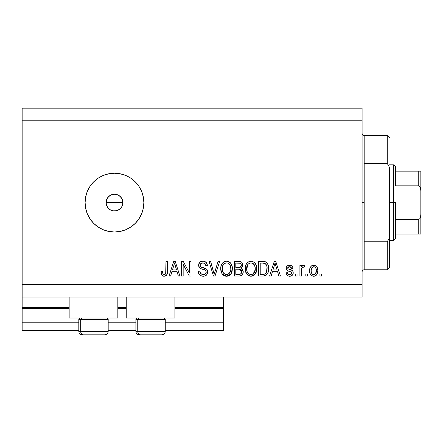<?xml version="1.0" encoding="UTF-8"?>
<svg xmlns="http://www.w3.org/2000/svg" width="443" height="443" viewBox="0 0 443 443"><rect width="100%" height="100%" fill="white"/><g stroke="black" fill="none" stroke-linecap="round" stroke-linejoin="round"><path stroke-width="0.66" d="M223.599 330.616L165.261 330.616L223.599 330.616L223.599 322.222L165.261 322.222L223.599 322.222L223.599 308.372L174.913 308.372L223.599 308.372L223.599 330.616M135.885 330.616L108.186 330.616L135.885 330.616M78.81 330.616L22.15 330.616L78.81 330.616M135.885 322.222L108.186 322.222L135.885 322.222M78.81 322.222L22.15 322.222L22.15 330.616L22.15 322.222L78.81 322.222M126.233 308.372L117.838 308.372L126.233 308.372M22.15 307.597L22.15 308.372L69.152 308.372L22.15 308.372L22.15 322.222L22.15 307.536L69.152 307.536L22.15 307.536L22.15 297.043L22.15 307.536M223.599 307.536L223.599 297.043L223.599 307.536L174.913 307.536L223.599 307.536L223.599 308.372L223.599 307.597M126.233 307.536L117.838 307.536L126.233 307.536M69.152 318.03L69.152 297.043L69.152 318.03L117.838 318.03L117.838 297.043L117.838 318.03L69.152 318.03M174.913 318.03L174.913 297.043L174.913 318.03L126.233 318.03L174.913 318.03M126.233 297.043L126.233 318.03L126.233 297.043M106.436 205.02L106.087 202.612L106.73 199.394L106.087 202.612L106.73 205.834L107.499 207.28L109.814 209.594L111.265 210.37L114.482 211.006A8.395 8.395 0 0 1 106.087 202.612A8.395 8.395 0 0 1 114.482 194.222L111.265 194.859L109.82 195.634L108.546 196.675L106.73 199.394L107.904 197.401M114.482 231.994A29.376 29.376 0 0 1 85.1 202.612A29.376 29.376 0 0 1 114.482 173.235L120.214 173.8L125.723 175.472L130.801 178.186L135.253 181.84L138.908 186.293L141.622 191.37L143.294 196.88L143.859 202.612L143.294 208.343L141.622 213.858L138.908 218.936L135.253 223.388L130.801 227.043L125.723 229.756L120.214 231.429L114.482 231.994L108.751 231.429L103.236 229.756L98.158 227.043L93.706 223.388L90.056 218.936L87.337 213.858L85.665 208.343L85.1 202.612L85.665 196.88L87.337 191.37L90.056 186.293L93.706 181.84L98.158 178.186L103.236 175.472L108.751 173.8L114.482 173.235A29.376 29.376 0 0 1 143.859 202.612A29.376 29.376 0 0 1 114.482 231.994L108.751 231.429M121.908 198.702L122.872 202.612L122.235 205.829L121.293 207.518M121.46 197.949L122.711 200.978L122.711 204.251L122.235 205.829L122.872 202.612L122.235 199.4L121.46 197.949L119.145 195.634L120.418 196.681M111.043 194.959L114.482 194.222L118.032 195.009M106.248 200.978L107.499 197.949L110.03 195.496M107.61 207.435L106.248 204.251L106.126 201.825M22.15 108.186L362.092 108.186L362.092 120.778L22.15 120.778L22.15 284.45L362.092 284.45L362.092 120.778L362.092 297.043L22.15 297.043L362.092 297.043L362.092 284.45L22.15 284.45L22.15 297.043L22.15 120.778L362.092 120.778L362.092 108.186L22.15 108.186L22.15 120.778L22.15 108.186M183.158 276.061L183.158 264.366L183.158 276.061L181.63 276.061L181.63 261.37L183.252 261.37L189.449 273.076L189.449 261.37L190.977 261.37L190.977 276.061L189.344 276.061L183.158 264.366L189.344 276.061L190.977 276.061L190.977 261.37L189.449 261.37L189.449 273.076L183.252 261.37L181.63 261.37L181.63 276.061L183.158 276.061L181.63 276.061L181.63 261.37L183.252 261.37M207.767 271.974L206.997 274.477L204.887 276.011L202.158 276.177L199.571 274.887L198.553 273.22L198.226 271.288L199.754 271.099L200.757 273.591L202.927 274.516L205.342 273.935L206.239 272.019L205.497 270.352L200.745 268.608L199.356 267.517L198.625 264.792L199.832 262.239L201.244 261.414L203.315 261.198L204.611 261.448L206.576 262.893L207.385 265.567L205.857 265.756L205.043 263.646L202.922 262.898L200.607 263.801L200.158 265.639L201.133 267.101L206.449 269.034L207.457 270.346L207.767 271.974C207.745 270.324 206.992 269.156 205.502 268.464L200.613 266.73L200.136 265.241C200.336 263.651 201.26 262.871 202.922 262.898C204.738 262.965 205.718 263.923 205.857 265.756L207.385 265.567C207.169 262.777 205.663 261.315 202.872 261.182C200.253 261.276 198.829 262.621 198.608 265.202C198.857 267.506 200.181 268.851 202.567 269.239C204.561 269.383 205.785 270.308 206.239 272.019C206.023 273.708 205.037 274.549 203.271 274.533C201.122 274.4 199.948 273.253 199.754 271.099L198.226 271.288C198.409 274.405 200.048 276.055 203.138 276.249L203.138 276.249C205.951 276.172 207.49 274.743 207.767 271.974L207.756 271.692M214.8 272.024L218.067 261.37L219.65 261.37L215.027 276.061L213.448 276.061L209.057 261.37L210.624 261.37L214.157 274.344L218.067 261.37L219.65 261.37L218.067 261.37L214.157 274.344L210.624 261.37L209.057 261.37L213.448 276.061L215.027 276.061L213.448 276.061L209.057 261.37L210.624 261.37L213.742 272.694M222.225 273.946L226.556 276.249L224.097 275.657L222.619 274.45L221.55 272.794L220.819 270.241L220.797 267.55L221.395 264.914L222.425 263.164L223.964 261.846L226.567 261.182L229.114 261.841L231.036 263.646L232.215 266.741L232.298 270.119L231.263 273.425L228.998 275.673L226.556 276.249L230.875 274.007L232.376 268.729C232.481 264.46 230.548 261.94 226.567 261.182C222.502 261.963 220.559 264.537 220.736 268.907L221.86 273.386M251.292 276.238L249.702 276.111L247.482 274.909L245.704 272.179L245.217 267.55L246.435 263.707L248.994 261.547L251.646 261.22L254.171 262.256L256.154 264.997L256.79 268.729L255.999 272.805L253.955 275.341L250.971 276.249L255.295 274.007L256.79 268.729C256.901 264.46 254.963 261.94 250.982 261.182C246.923 261.963 244.979 264.537 245.156 268.907L246.64 273.946L250.655 276.238M271.16 276.061L272.445 271.67L271.16 276.061L269.571 276.061L274.267 261.37L275.751 261.37L280.447 276.061L278.863 276.061L277.578 271.67L272.445 271.67L277.578 271.67L278.863 276.061L280.447 276.061L275.751 261.37L274.267 261.37L269.571 276.061L271.16 276.061L269.571 276.061L274.267 261.37L275.751 261.37L280.447 276.061L278.863 276.061M321.463 273.962L321.463 276.061L319.935 276.061L319.935 273.962L321.463 273.962L319.935 273.962L319.935 276.061L321.463 276.061L319.935 276.061L319.935 273.962L321.463 273.962L321.463 276.061L321.463 273.962M313.982 276.244L313.733 276.249C316.667 275.673 318.035 273.791 317.836 270.607L317 274.4L314.707 276.133L311.883 275.773L310.078 273.569L309.635 270.717L309.967 268.165L311.108 266.237L312.775 265.296L314.68 265.296L316.324 266.221L317.376 267.799L317.836 270.607C317.963 267.533 316.595 265.728 313.733 265.185C310.836 265.739 309.469 267.583 309.635 270.717C309.474 273.84 310.842 275.684 313.733 276.249L313.489 276.244M307.342 273.962L307.342 276.061L305.82 276.061L305.82 273.962L307.342 273.962L305.82 273.962L305.82 276.061L307.342 276.061L305.82 276.061L305.82 273.962L307.342 273.962L307.342 276.061L307.342 273.962M301.578 268.89L301.428 276.061L299.905 276.061L299.905 265.374L301.428 265.374L301.428 267.079L302.89 265.23L304.673 265.756L304.103 267.284L302.868 267.112L301.932 267.788L301.428 270.523L301.7 268.336L303.067 267.09L304.103 267.284L304.673 265.756L303.233 265.185L301.428 267.079L301.428 265.374L299.905 265.374L299.905 276.061L301.428 276.061L299.905 276.061L299.905 265.374L301.428 265.374M297.043 273.962L297.043 276.061L295.52 276.061L295.52 273.962L297.043 273.962L295.52 273.962L295.52 276.061L297.043 276.061L295.52 276.061L295.52 273.962L297.043 273.962L297.043 276.061L297.043 273.962M289.617 276.249L289.617 276.249C291.859 276.166 293.061 275.02 293.227 272.805L292.668 274.81L291.007 276.05L288.925 276.205L287.07 275.325L285.979 272.816L287.507 272.628L288.155 274.167L289.722 274.721L291.095 274.328L291.704 273.065L291.278 272.035L287.9 270.806L286.477 269.543L286.228 267.594L287.158 265.95L288.288 265.351L290.198 265.224L292.419 266.42L293.039 268.236L291.511 268.43L290.94 267.146L289.611 266.714L288.343 266.963L287.723 268.281L288.338 268.99L292.291 270.479L293.022 271.531L293.227 272.805C293.056 270.872 291.943 269.776 289.888 269.516L288.177 268.907L287.695 268.015L289.611 266.714L291.511 268.43L293.039 268.236C292.757 266.237 291.594 265.219 289.556 265.185C287.501 265.213 286.372 266.226 286.167 268.231C286.543 270.158 287.789 271.249 289.916 271.509L291.356 272.096L291.704 273.065L289.722 274.721C288.393 274.66 287.657 273.962 287.507 272.628L285.979 272.816C286.256 274.992 287.468 276.139 289.617 276.249L289.268 276.238M263.363 276.05L263.031 276.061C267.018 275.457 268.879 272.982 268.619 268.635L268.021 272.539L266.099 275.28L263.69 276.033L258.701 276.061L258.701 261.37L264.017 261.42L266.105 262.101L267.943 264.565L268.619 268.635C268.857 265.507 267.71 263.175 265.174 261.641L258.701 261.37L258.701 276.061L263.031 276.061L258.701 276.061L258.701 261.37M238.805 276.061C241.64 276.033 243.124 274.599 243.246 271.747L242.609 274.295L241.38 275.54L239.248 276.05L234.281 276.061L234.281 261.37L239.608 261.409L241.712 262.278L242.576 263.552L242.842 265.518L242.454 266.824L241.225 268.142L242.792 269.615L243.246 271.747L241.225 268.142L242.864 265.064C242.648 262.616 241.302 261.387 238.838 261.37L234.281 261.37L234.281 276.061L238.805 276.061L234.281 276.061L234.281 261.37L238.838 261.37M170.627 276.061L171.912 271.67L170.627 276.061L169.038 276.061L173.734 261.37L175.218 261.37L179.913 276.061L178.33 276.061L177.045 271.67L171.912 271.67L177.045 271.67L178.33 276.061L179.913 276.061L175.218 261.37L173.734 261.37L169.038 276.061L170.627 276.061L169.038 276.061L173.734 261.37L175.218 261.37L179.913 276.061L178.33 276.061M165.034 276.161L163.545 276.199L162.11 275.463L161.307 273.962L161.025 271.67L162.553 271.481L162.913 273.641L163.783 274.461L164.763 274.461L165.693 273.658L165.987 261.37L167.515 261.37L167.41 273.026L166.479 275.336L164.198 276.249C166.701 275.751 167.808 274.117 167.515 271.343L167.515 261.37L165.987 261.37L165.787 273.425L164.264 274.533C162.935 274.09 162.365 273.071 162.553 271.481L161.025 271.67L161.9 275.214L163.866 276.238M108.69 208.692L106.724 205.829M116.725 210.702L112.843 210.846L109.82 209.594L108.546 208.548M117.794 210.325L116.116 210.846M120.418 208.548L117.694 210.37L120.418 208.548L121.46 207.28L120.535 208.426M120.214 173.8L114.482 173.235M87.337 191.37L85.665 196.88M87.337 213.858L90.056 218.936M98.158 227.043L103.236 229.756M117.694 194.859L119.145 195.634L117.7 194.859L114.482 194.222A8.395 8.395 0 0 1 122.872 202.612A8.395 8.395 0 0 1 114.482 211.006L112.843 210.846M109.82 195.634L111.271 194.859M112.843 194.383L114.482 194.222M121.46 207.28L122.235 205.829M114.482 211.006L117.694 210.37M313.234 276.222L312.786 276.139M312.293 275.972L311.894 275.779M311.108 275.175L310.493 274.422M309.807 272.622L309.674 271.681M309.707 271.985L309.635 270.712M309.646 270.236L309.674 269.743M309.812 268.79L310.189 267.572M311.473 265.922L311.878 265.656M314.209 265.213L315.001 265.396M315.571 265.656L315.959 265.911M316.33 266.226L316.634 266.548M317.376 267.793L317.648 268.702M317.659 268.751L317.792 269.643M317.421 273.492L317.26 273.901M317.011 274.389L316.407 275.158M315.062 276.028L314.253 276.222M311.113 275.186L311.883 275.773M312.465 267.123L313.046 266.819L311.639 268.137L311.158 270.712C310.98 268.596 311.828 267.262 313.694 266.714C315.615 267.223 316.49 268.558 316.313 270.712L315.997 268.53M316.208 272.063L316.313 270.712C316.49 272.827 315.643 274.167 313.771 274.721L315.471 273.84L316.302 271.044M311.994 273.84L311.257 272.046L311.961 273.802M312.027 273.879L313.771 274.721C311.85 274.206 310.975 272.871 311.158 270.712L311.335 272.423M314.369 266.813L312.952 266.852M311.994 267.589L311.772 267.904M316.064 268.729L315.499 267.627M315.444 267.561L314.353 266.808M315.344 267.45L314.668 266.93M315.566 273.724L315.826 273.292M315.925 273.082L316.069 272.672M301.428 267.079L301.672 266.553M304.673 265.756L304.103 267.284L303.067 267.09L303.848 267.207M303.566 267.14L303.067 267.09M302.608 267.19L302.325 267.345M302.148 267.506L301.927 267.793M301.7 268.336L301.578 268.879M301.428 276.061L301.445 269.97M301.794 268.07L302.857 267.112M287.618 275.756L287.335 275.563M287.33 275.557L286.505 274.544M286.316 274.139L286.112 273.497M286.04 273.165L285.979 272.816L287.507 272.628L287.701 273.447M287.74 273.536L288.155 274.167M288.88 274.599L289.296 274.693M289.213 274.682L290.087 274.704M290.785 274.522L291.09 274.333M291.666 273.425L291.627 272.545M291.704 273.065L291.195 271.985M291.007 271.891L289.916 271.509M289.285 271.315L288.792 271.149M288.62 271.088L287.164 270.374M286.865 270.097L286.532 269.643M286.483 269.549L286.267 269.012M286.167 268.231L286.184 267.91M286.726 266.409L287.158 265.95M287.573 265.656L289.883 265.196M291.97 265.95L292.917 267.594M293.039 268.236L291.511 268.43L291.344 267.744M290.281 266.791L288.62 266.847M287.872 267.395L288.343 266.963M287.74 267.694L287.706 268.148M287.695 268.015L287.95 268.713M289.368 269.355L290.508 269.709M290.525 269.715L291.106 269.909M291.727 270.158L292.02 270.296M292.718 270.933L292.945 271.332M293.022 271.526L293.139 271.908M293.227 272.805L293.172 273.508M292.668 274.81L291.765 275.696M291.644 275.767L291.023 276.044M290.99 276.055L290.32 276.205M286.455 274.45L286.699 274.876M289.888 269.516L288.349 268.995M289.966 266.73L290.32 266.802M289.556 265.185L289.235 265.191M274.533 264.992L275.009 262.898L277.074 269.953L272.943 269.953L274.328 265.678L272.943 269.953L277.074 269.953L275.009 262.898L274.533 264.992M275.696 265.423L275.54 264.897M264.017 261.42L263.175 261.37M264.183 261.436L264.598 261.497M266.105 262.101L266.869 262.777M268.563 269.948L268.53 270.308M268.375 271.271L268.225 271.897M268.181 272.046L268.026 272.517M267.461 273.735L266.675 274.798M266.066 275.302L265.014 275.79M264.255 275.967L263.69 276.033M266.919 266.514L265.512 263.779L262.804 263.087L264.881 263.38C266.564 264.654 267.301 266.398 267.09 268.613L267.013 267.118L266.509 272.201L266.979 270.324M266.907 266.442L266.991 266.946M265.944 273.209L266.509 272.201C265.817 273.757 264.598 274.472 262.843 274.344L264.781 274.062M260.224 274.344L260.224 263.087L262.804 263.087L260.224 263.087L260.224 274.344L262.843 274.344L260.224 274.344M266.282 264.737L266.016 264.327M266.885 270.883L267.09 268.236M263.729 274.295L264.178 274.228M264.272 274.206L265.817 273.364M245.71 272.196L245.234 270.241M245.682 272.118L245.5 271.553M245.217 267.511L245.815 264.914M246.474 263.651L246.812 263.203M247.283 262.682L247.67 262.339M249.636 261.342L250.306 261.215M252.3 261.342L254.348 262.4M254.171 262.256L254.731 262.749M255.473 263.674L256.336 265.49M256.635 266.736L256.724 267.406M256.719 270.119L256.774 269.427M256.613 270.823L256.475 271.465M256.37 271.836L256.004 272.794M255.495 273.713L254.897 274.494M254.504 274.898L253.994 275.313M253.933 275.358L253.462 275.651M253.191 275.784L252.909 275.906M253.418 275.673L252.277 276.1M252.194 276.122L251.707 276.205M250.229 276.205L249.73 276.116M249.691 276.105L248.523 275.662M248.495 275.646L247.493 274.92M247.482 274.909L246.64 273.946M256.497 266.088L256.264 265.279M251.286 262.909L252.139 263.07L249.957 263.02L248.174 264.061L249.957 263.02M254.365 264.848L252.139 263.07L253.64 263.956M248.23 264.006L246.679 268.934C246.446 265.54 247.886 263.53 250.993 262.898C252.693 262.992 253.9 263.818 254.625 265.363L255.268 268.685C255.434 271.969 254 273.918 250.959 274.533L252.909 274.018L255.09 270.662M254.935 271.277L254.731 271.869M254.354 272.606L255.268 268.685L254.919 266.165L254.027 264.371M249.985 274.411L248.661 273.768L250.959 274.533C248.008 273.962 246.585 272.096 246.679 268.934L247.183 271.83L246.69 268.408L247.332 265.285M246.978 266.265L247.155 265.7M255.168 267.306L255.03 266.575M255.007 266.481L254.504 265.102M251.967 274.411L252.444 274.25M247.177 271.814L248.224 273.386M248.274 273.436L247.648 272.7M239.242 261.381L239.995 261.459M240.71 261.647L241.058 261.807M241.812 262.372L242.205 262.865M242.221 262.893L242.565 263.524M242.581 263.563L242.792 264.283M242.77 265.972L242.465 266.808M241.911 267.589L241.634 267.849M241.474 268.259L242.138 268.729M243.185 272.628L242.891 273.719M242.609 274.289L241.402 275.524M239.691 276.017L239.248 276.05M240.981 275.729L241.38 275.54M242.847 264.676L242.797 264.294M241.402 273.209L241.679 271.182L238.622 269.189C240.521 269.067 241.557 269.92 241.723 271.758L240.643 274.001M240.483 274.084L238.838 274.344L240.483 274.084L241.407 273.198M240.15 263.275L235.809 263.087L235.809 267.472L239.635 267.417L241.036 266.57L241.341 265.307L240.006 267.334L235.809 267.472L235.809 263.087L238.306 263.087C240.128 262.854 241.142 263.596 241.341 265.307L241.147 264.249M241.28 265.955L241.142 264.233L239.94 263.214M239.674 263.164L238.971 263.098M240.006 267.334L240.366 267.184M240.588 267.04L241.23 266.143M235.809 274.344L235.809 269.189L238.622 269.189L235.809 269.189L235.809 274.344L238.838 274.344L235.809 274.344M239.779 274.283L240.316 274.156M238.5 267.472L239.259 267.45M240.859 263.768L240.444 263.413M238.855 263.098L238.306 263.087M221.267 272.118L220.819 270.241M220.736 268.907L220.758 269.577M220.802 267.517L221.007 266.204M222.054 263.651L222.403 263.181M222.884 262.666L223.25 262.339M223.959 261.852L224.562 261.553M225.216 261.342L225.886 261.215M227.879 261.342L229.934 262.4M229.751 262.25L230.327 262.76M230.703 263.186L231.423 264.305M231.744 265.019L231.91 265.484M232.066 266.033L231.844 265.285M232.082 266.088L232.309 267.406M232.193 270.823L232.054 271.465M231.949 271.836L231.445 273.093M231.08 273.713L230.476 274.499M230.089 274.898L229.579 275.313M229.518 275.358L229.042 275.651M228.776 275.784L227.287 276.205M226.871 276.238L226.235 276.238M225.83 276.205L225.321 276.116M225.277 276.105L224.103 275.662M224.075 275.646L223.266 275.092M232.376 268.729L232.359 268.065M226.866 262.909L226.057 262.926M229.945 264.848L227.719 263.07L229.214 263.95M222.524 266.404L222.264 268.934C222.026 265.54 223.466 263.53 226.578 262.898C228.272 262.992 229.485 263.818 230.21 265.363L230.847 268.685C231.013 271.969 229.579 273.918 226.545 274.533L228.488 274.018L230.67 270.662M230.521 271.277L230.316 271.869M228.488 274.018L230.216 272.096L230.809 269.704L230.703 266.991L229.607 264.371M225.565 274.411L224.247 273.768L226.545 274.533C223.593 273.962 222.164 272.096 222.264 268.934L222.763 271.83L222.303 267.888M222.563 266.265L223.117 264.886L222.353 267.367M222.74 265.7L222.912 265.285M223.759 264.061L223.117 264.886M225.509 263.026L224.573 263.413M223.815 264.006L222.569 266.237M230.753 267.306L230.609 266.575M230.587 266.481L230.083 265.102M227.552 274.411L228.023 274.25M222.757 271.814L223.809 273.386M223.859 273.436L223.233 272.7M215.027 276.061L219.65 261.37L215.027 276.061M213.825 273.015L213.565 272.024M201.177 275.928L200.513 275.618M199.555 274.87L198.957 274.095M198.226 271.288L199.754 271.099L199.848 271.78M203.271 274.533L203.813 274.505M203.957 274.483L204.356 274.405M204.666 274.311L205.342 273.935M204.887 274.217L205.436 273.852M206.117 272.827L205.834 273.409M206.189 272.561L206.239 272.019M205.912 270.817L205.497 270.352M205.297 270.202L204.378 269.781M202.196 269.134L202.567 269.239M201.465 268.895L201.094 268.757M200.745 268.608L200.397 268.425M199.815 268.015L199.339 267.5M198.757 266.337L198.674 265.977M198.625 265.59L198.608 265.202M200.491 261.752L201.072 261.475M201.238 261.414L202.047 261.237M203.769 261.243L204.594 261.442M204.616 261.448L205.508 261.874M206.582 262.904L207.058 263.818M206.117 262.356L207.357 265.124M207.385 265.567L205.857 265.756L205.779 265.18M204.062 263.059L203.503 262.932M203.475 262.932L202.412 262.921M201.305 263.231L200.74 263.651M200.607 263.801L200.175 264.776M200.136 265.241L200.158 265.639M200.38 266.393L200.613 266.73M201.133 267.101L201.421 267.234M201.454 267.245L202.108 267.478M202.207 267.506L201.72 267.351M203.608 267.871L202.949 267.705M206.36 268.962L206.826 269.377M206.892 269.455L207.18 269.831M207.202 269.865L207.429 270.291M207.734 271.415L207.634 270.872M207.684 272.849L206.538 275.031M206.405 275.158L205.724 275.646M200.446 275.579L201.205 275.939M203.138 276.249L203.581 276.233M204.555 268.131L204.24 268.037M202.595 267.616L202.241 267.517M204.655 263.33L205.043 263.646M199.112 263.142L198.896 263.591M199.793 271.443L199.754 271.099M189.449 261.37L190.977 261.37L190.977 276.061L189.344 276.061M173.999 264.992L174.476 262.898L176.541 269.953L172.41 269.953L173.794 265.678L172.41 269.953L176.541 269.953L174.869 264.416M175.162 265.423L175.007 264.897M174.476 262.898L174.664 263.663L174.476 262.898L174.182 264.299M161.645 274.81L161.191 273.497M161.025 271.67L162.553 271.481L162.581 271.974L162.553 271.481M162.625 272.462L162.825 273.414M162.897 273.602L163.079 273.935M164.021 274.516L164.563 274.505M164.763 274.461L165.206 274.234M165.577 273.857L165.926 272.733M165.953 272.445L165.987 271.459M165.987 261.37L167.515 261.37L167.487 272.19M167.404 273.049L167.089 274.333M166.945 274.66L166.723 275.037M166.479 275.341L165.394 276.055M162.913 276.017L162.304 275.646M161.307 273.962L161.457 274.4M166.956 274.643L167.41 273.026M316.313 270.712L316.302 270.38M315.815 268.109L315.444 267.555M314.032 266.736L313.367 266.736M311.18 270.053L311.18 271.382M312.514 274.328L313.112 274.627M313.439 274.699L314.104 274.699M314.425 274.616L314.724 274.483M275.402 264.416L275.297 264.039M275.197 263.663L275.009 262.898M265.556 273.613L266.786 271.332M267.024 269.981L267.085 269.073M267.013 267.118L266.824 266.088M266.703 265.656L266.57 265.307M265.512 263.779L264.632 263.286M264.377 263.22L262.804 263.087M250.993 262.898L250.472 262.926M248.174 264.061L247.537 264.886M250.467 274.505L251.469 274.505M252.909 274.018L254.348 272.606M255.223 269.704L255.185 267.411M238.838 274.344L239.585 274.306M241.651 272.495L241.723 271.758M241.712 271.47L240.842 269.698L238.622 269.189M226.578 262.898L225.044 263.186M226.052 274.505L227.054 274.505M230.809 269.704L230.764 267.411M108.042 331.458L80.681 331.458L80.681 319.453L81.927 318.03L80.681 319.453L108.186 319.453L80.681 319.453L80.681 331.458A3.356 2.929 90 0 0 83.611 334.814L104.72 334.814M80.233 318.03L78.81 319.453L80.681 319.453L78.81 319.453L78.81 331.458C79.009 333.49 80.128 334.609 82.165 334.814C80.128 334.609 79.009 333.49 78.81 331.458L108.186 331.458C107.981 333.49 106.863 334.609 104.83 334.814C106.863 334.609 107.981 333.49 108.186 331.458L108.186 319.453L106.757 318.03M82.243 334.814L104.792 334.814M83.611 334.814A3.356 2.929 -90 0 1 80.681 331.458M165.117 331.458L137.756 331.458L137.756 319.453L139.002 318.03L137.756 319.453L165.261 319.453L137.756 319.453L137.756 331.458A3.356 2.929 90 0 0 140.686 334.814L161.795 334.814M137.313 318.03L135.885 319.453L137.756 319.453L135.885 319.453L135.885 331.458L165.261 331.458C165.056 333.49 163.938 334.609 161.905 334.814C163.938 334.609 165.056 333.49 165.261 331.458L165.261 319.453L163.838 318.03M139.318 334.814L161.872 334.814M140.686 334.814A3.356 2.929 -90 0 1 137.756 331.458M362.092 133.365C362.224 134.633 362.922 135.337 364.19 135.464L364.19 163.467L387.276 163.467L387.276 135.464L364.19 135.464L364.19 202.612L362.092 202.612L364.19 202.612L364.19 269.765L387.276 269.765L387.276 241.762L364.19 241.762L364.19 269.765C362.922 269.892 362.224 270.59 362.092 271.864M389.375 137.563L387.276 135.464L387.276 163.467L389.375 167.188L389.375 267.666L389.375 238.041L387.276 241.762L387.276 269.765L389.375 267.666M364.19 163.467L364.19 241.762L387.276 241.762L389.375 238.041L389.375 167.188L387.276 163.467L364.19 163.467M419.443 234.092L395.671 234.092L395.671 202.612L393.572 202.612L393.572 240.388L393.572 202.612L389.375 202.612L393.572 202.612L393.572 164.84L393.572 202.612L395.671 202.612L395.671 238.29L395.671 234.092L420.85 234.092L420.85 214.296L420.518 217.231L419.942 218.598L418.751 219.401L395.671 219.401L418.751 219.401L418.751 234.092L418.751 219.401L419.942 218.598L420.518 217.231L420.85 214.296L420.85 234.092M122.872 202.612L106.087 202.612L122.872 202.612M395.671 185.827L395.671 166.939L395.671 185.827L418.751 185.827L419.942 186.63L420.518 187.993L420.85 190.933L420.85 214.296L420.85 171.136L395.671 171.136L420.85 171.136L420.85 190.933L420.518 187.993L419.942 186.63L418.751 185.827L418.751 171.136L418.751 185.827L395.671 185.827M420.778 171.136L418.751 171.136M135.885 331.458C136.09 333.49 137.208 334.609 139.24 334.814C137.208 334.609 136.09 333.49 135.885 331.458M395.671 238.29L393.572 240.388L389.375 240.388M389.375 164.84L393.572 164.84L395.671 166.939"/></g></svg>
